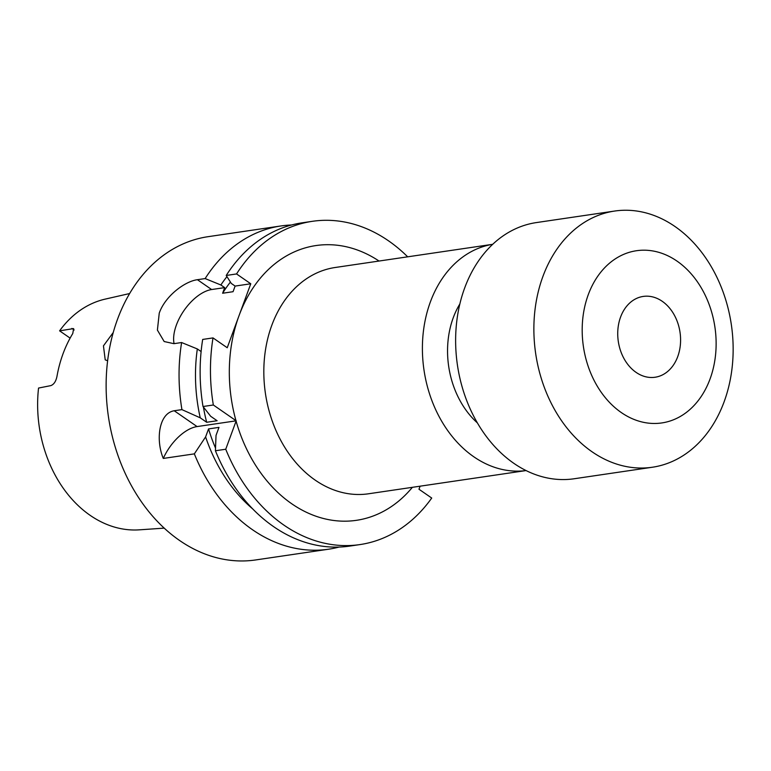 <?xml version="1.0" encoding="UTF-8"?>
<svg xmlns="http://www.w3.org/2000/svg" width="771" height="771" viewBox="0 0 771 771"><rect width="100%" height="100%" fill="white"/><g stroke="black" fill="none" stroke-linecap="round" stroke-linejoin="round"><path stroke-width="1.16" d="M412.379 487.32A138.867 106.07 -98.4 0 1 236.09 421.101L235.965 420.648A138.867 106.07 -98.4 0 1 239 315.753L227.233 347.74L213.008 337.91L202.686 339.433A163.375 124.786 81.6 0 0 203.014 406.519L210.685 416.292L217.123 420.744L206.686 422.277L200.248 417.834L181.927 409.623A163.375 124.786 81.6 0 1 181.609 342.536L197.328 348.945A148.938 113.751 81.6 0 0 200.248 417.834M677.738 356.597A40.844 31.197 -98.4 0 1 655.109 377.241A40.844 31.197 -98.4 0 1 624.443 359.382A40.844 31.197 -98.4 0 1 620.578 317.074A40.844 31.197 -98.4 0 1 643.207 296.43A40.844 31.197 -98.4 0 1 673.873 314.289A40.844 31.197 -98.4 0 1 677.738 356.597M588.254 294.724A87.027 66.47 -98.4 0 1 677.015 261.109A87.027 66.47 -98.4 0 1 710.062 378.947A87.027 66.47 -98.4 0 1 621.301 412.552A87.027 66.47 -98.4 0 1 588.254 294.724M542.9 276.49A129.47 98.89 -98.4 0 1 614.632 211.052A129.47 98.89 -98.4 0 1 711.845 267.672A129.47 98.89 -98.4 0 1 724.123 401.787A129.47 98.89 -98.4 0 1 652.382 467.236A129.47 98.89 -98.4 0 1 555.178 410.606A129.47 98.89 -98.4 0 1 542.9 276.49M652.382 467.236L574.144 478.762A129.47 98.89 -98.4 0 1 476.931 422.132A129.47 98.89 -98.4 0 1 464.653 288.026A129.47 98.89 -98.4 0 1 536.394 222.578L614.632 211.052M477.384 422.913A81.687 62.393 -98.4 0 1 453.242 317.758A81.687 62.393 -98.4 0 1 459.853 303.957M430.372 301.943A114.359 87.354 -98.4 0 1 492.717 244.301L335.163 267.498A114.359 87.354 81.6 0 0 271.797 325.314A114.359 87.354 81.6 0 0 282.639 443.768A114.359 87.354 81.6 0 0 368.499 493.787L526.063 470.57A114.359 87.354 -98.4 0 1 440.896 419.838A114.359 87.354 -98.4 0 1 430.372 301.943M174.073 343.644A36.757 19.314 124.7 0 1 176.405 324.976A36.757 19.314 124.7 0 1 211.639 289.539L224.689 287.622L220.863 284.981L205.144 278.572L197.424 279.709L211.639 289.539M181.609 342.536L173.889 343.673L164.175 341.534L157.4 330.104L159.25 313.122C165.206 295.939 185.001 281.251 197.424 279.709M107.622 360.77L105.213 359.855L103.449 345.851L113.25 332.503M129.634 293.539L105.299 299.09A116.826 89.234 -98.4 0 0 59.598 330.846L73.631 328.591L72.763 333.544A118.262 90.332 81.6 0 0 63.029 353.783A118.262 90.332 81.6 0 0 56.938 376.547C55.907 381.433 53.874 384.459 50.847 385.616L38.55 388.054A116.826 89.234 -98.4 0 0 139.3 529.841L164.204 528.135M181.927 409.623L174.217 410.76C158.922 413.189 155.501 439.74 163.288 458.437L194.34 453.868A163.375 124.786 81.6 0 0 328.591 549.212L255.673 559.948A163.375 124.786 -98.4 0 1 133.007 488.496A163.375 124.786 -98.4 0 1 117.52 319.271A163.375 124.786 -98.4 0 1 208.045 236.687L280.962 225.951A163.375 124.786 81.6 0 0 205.144 278.572M291.592 224.987A163.375 124.786 81.6 0 0 280.962 225.951M203.014 406.519L213.336 404.997L235.965 420.648M213.336 404.997A163.375 124.786 -98.4 0 1 213.008 337.91M236.552 273.946A163.375 124.786 -98.4 0 1 312.371 221.316L302.039 222.838A163.375 124.786 81.6 0 0 226.221 275.469L236.552 273.946L250.768 283.776L239 315.753A138.867 106.07 -98.4 0 1 379.043 261.041M312.371 221.316A163.375 124.786 -98.4 0 1 407.676 256.82M203.399 407.03A142.134 108.566 81.6 0 0 206.686 422.277M197.328 348.945L201.115 351.557M328.591 549.212A163.375 124.786 81.6 0 0 339.047 547.063M194.34 453.868L205.606 436.916A148.938 113.751 81.6 0 0 252.637 508.86M226.953 276.616A148.938 113.751 81.6 0 0 220.863 284.981M205.606 436.916L208.555 428.917A142.134 108.566 81.6 0 0 215.504 448.028M230.423 282.061A142.134 108.566 81.6 0 0 222.617 293.24L224.689 287.622M226.221 275.469L231.3 283.439L235.116 286.08L233.054 291.698L222.617 293.24M208.555 428.917L218.983 427.375L216.034 435.384L215.417 450.756A163.375 124.786 81.6 0 0 349.677 546.099L359.999 544.577A163.375 124.786 -98.4 0 1 225.739 449.242L215.417 450.756M420.108 486.183L418.981 489.238L431.721 498.047A163.375 124.786 -98.4 0 1 359.999 544.577M236.09 421.101L225.739 449.242M59.598 330.846L70.113 338.112M235.116 286.08L250.768 283.776M163.288 458.437A36.757 19.314 124.7 0 1 197.077 426.575L236.205 420.812M74.161 329.969L71.896 328.407M174.217 410.76L197.077 426.575"/></g></svg>

